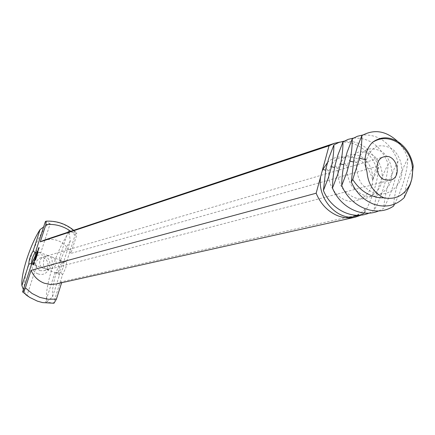 <?xml version="1.0" encoding="UTF-8"?>
<svg xmlns="http://www.w3.org/2000/svg" width="435" height="435" viewBox="0 0 435 435"><rect width="100%" height="100%" fill="white"/><g stroke="black" fill="none" stroke-linecap="round" stroke-linejoin="round"><path stroke-width="0.33" stroke-dasharray="2.17 1.63" d="M327.392 162.706C332.133 157.976 337.658 156.111 343.976 157.106C336.293 157.731 331.323 162.358 329.061 170.988C326.745 184.157 336.315 198.974 349.528 201.253C359.348 201.867 367.977 195.989 371.767 186.321C374.404 176.159 371.43 165.289 364.476 158.596C359.326 155.121 354.008 153.968 348.533 155.137C343.519 157.758 340.029 162.152 338.055 168.318C337.348 175.066 338.718 181.64 342.155 188.05C346.684 193.684 352.23 197.327 358.783 198.964C368.711 199.594 377.422 193.651 381.245 183.858C383.909 173.57 380.908 162.565 373.899 155.773C368.701 152.245 363.345 151.07 357.826 152.25C352.774 154.893 349.262 159.335 347.282 165.577C346.581 172.407 347.978 179.068 351.458 185.555C356.047 191.269 361.654 194.956 368.282 196.62C378.314 197.262 387.112 191.248 390.973 181.335C393.659 170.917 390.63 159.765 383.561 152.881C378.319 149.297 372.92 148.101 367.357 149.287C362.268 151.956 358.734 156.448 356.749 162.766C356.058 169.677 357.478 176.425 361.012 182.999C365.656 188.785 371.327 192.52 378.026 194.211C388.161 194.869 397.052 188.785 400.945 178.747C403.664 168.193 400.608 156.894 393.474 149.912C388.189 146.274 382.746 145.056 377.14 146.247C372.012 148.939 368.456 153.484 366.466 159.879L366.031 165.865L367.02 172.048M413.228 165.958C408.258 177.061 405.241 187.632 404.175 197.664M43.81 259.842C42.934 264.545 43.636 267.601 45.903 269.015L50.726 268.922L52.151 268.428L54.712 266.666L56.077 264.409C56.512 260.728 55.109 258.265 51.857 257.014L48.834 255.883L46.904 255.987L45.071 257.411L43.81 259.842M394.518 204.113C402.674 187.904 407.127 172.668 407.878 158.405L404.713 151.021L400.385 144.485M398.558 142.37L397.818 141.592M407.878 158.405C399.33 174.875 394.556 190.775 393.561 206.092M31.777 263.534L36.638 265.633L33.691 262.783L36.404 257.085L37.187 251.974L40.721 252.969L36.089 252.539M63.396 267.133L64.081 262.033L59.013 259.809L61.841 262.631C59.481 266.34 58.333 269.847 58.393 273.147L56.468 273.077L54.995 272.419L60.666 272.778L63.396 267.133M45.773 269.047L48.416 269.526C54.272 267.378 53.614 252.175 44.767 256.606C37.965 257.917 38.345 267.291 43.984 268.46L45.773 269.047M378.651 210.942L383.724 208.321C392.223 191.862 396.954 176.164 397.927 161.222C390.755 143.137 379.097 134.382 362.948 134.959M397.927 161.222C389.515 177.48 384.779 193.183 383.724 208.321M31.853 263.311L33.691 262.783M36.638 265.633L27.035 295.387L22.593 291.912M23.37 289.514L25.301 293.87L27.035 295.387M25.301 293.87L24.703 292.141C21.891 277.253 34.664 239.951 47.709 224.329L50.166 223.699L40.721 252.969M47.486 224.291L43.609 226.994M50.166 223.699L45.338 221.665M37.187 251.974L36.225 249.804M54.995 272.419L45.55 302.059L53.543 303.075L62.553 274.67L65.87 267.65L66.805 261.256L64.081 262.033M66.805 261.256L75.668 233.307L68.306 230.659L59.013 259.809M69.285 232.643L68.306 230.659M69.214 232.665L70.269 241.093L63.586 262.115L61.841 262.631M63.586 262.115C60.65 266.938 59.236 271.38 59.356 275.447L52.586 296.757L47.094 301.721L45.55 302.059M58.437 273.332L59.356 275.447M62.553 274.67L60.666 272.778M39.857 270.613L43.533 270.804C51.602 269.009 47.817 255.388 39.982 258.009C34.18 262 34.142 266.198 39.857 270.613M369.038 213.117L374.138 210.496C382.501 194.249 387.193 178.742 388.221 163.973C381.098 146.078 369.516 137.449 353.465 138.085M388.221 163.973C379.94 180.019 375.247 195.527 374.138 210.496M37.937 273.843C49.22 278.068 55.114 259.57 43.853 255.481C32.609 251.147 26.562 269.754 37.937 273.843M53.853 303.228L53.543 303.075M69.067 232.513C56.561 248.989 43.359 290.069 47.094 301.721M75.668 233.307L76.707 233.008L76.332 236.281L70.905 253.404L376.199 166.643L372.697 180.041L378.754 166.654C371.68 148.944 360.169 140.44 344.221 141.141M359.669 215.233L364.791 212.612L365.117 209.028L363.932 213.563L61.949 281.684L61.607 282.761M364.791 212.612C373.023 196.576 377.678 181.259 378.754 166.654M70.269 241.093C60.378 255.481 50.955 284.952 52.586 296.757M343.976 157.106C358.331 155.431 367.901 163.076 372.697 180.041M340.088 142.033C356.379 141.375 368.418 149.575 376.199 166.643M363.932 213.563L361.175 215.102M365.117 209.028C361.126 213.286 356.347 216.037 350.789 217.277M43.897 240.25C56.017 237.445 65.022 241.827 70.905 253.404M61.949 281.684L56.044 284.001M38.275 249.288L38.71 249.364L38.742 248.668L38.459 249.353M38.144 249.326L38.454 249.44M38.4 249.244L38.71 249.364M38.459 249.054L38.769 249.168M38.432 248.554L38.742 248.668M38.345 248.809L38.655 248.929M38.427 248.679L38.737 248.798M37.29 251.365L37.236 252.512L37.742 252.36L38.111 251.289L37.584 252.235L37.551 251.463M37.307 251.234L37.617 251.348M36.926 252.398L37.236 252.512M37.301 251.327L37.611 251.441M37.426 252.246L37.742 252.36M37.492 252.137L37.801 252.256M37.801 251.169L38.111 251.289M37.807 251.077L38.117 251.196M37.492 251.348L37.801 251.468M37.492 251.441L37.801 251.56M38.34 249.418L38.65 249.538L38.155 250.381L38.65 249.538M38.34 249.505L38.65 249.625M38.155 250.076L38.465 250.196M38.095 250.185L38.405 250.299M37.845 250.261L38.155 250.381M36.861 252.974L37.6 252.778L37.04 253.039M36.73 253.012L37.04 253.126M37.231 252.86L37.541 252.974M37.29 252.664L37.878 252.887L38.095 252.501L37.878 252.887M37.29 252.751L37.6 252.865M36.616 253.442L36.567 254.595L37.127 254.339L37.127 253.551L36.66 254.393L36.877 253.54M36.632 253.317L36.942 253.431M36.257 254.48L36.567 254.595M36.632 253.404L36.942 253.523M36.752 254.328L37.062 254.442M36.817 254.219L37.127 254.339M36.817 254.132L37.127 254.252M36.817 253.431L37.127 253.551M36.817 253.523L37.127 253.638M36.197 255.122L36.246 255.601M36.284 255.47L36.594 255.584L36.361 255.182M36.029 256.318L36.491 255.693M35.969 256.4L36.42 256.427L36.1 256.345L36.594 255.584M36.622 254.731L36.931 254.845L36.437 254.997M35.616 256.46L35.926 256.574M36.622 254.818L37.231 254.975L37.372 254.633L37.231 254.975M36.11 256.313L36.42 256.427M36.562 254.926L36.937 254.932M36.176 256.204L36.486 256.318M36.486 255.155L36.872 255.04M36.176 256.117L36.486 256.231M36.274 255.552L36.584 255.666M36.23 255.639L36.54 255.753M35.251 257.939L35.931 257.944L36.312 256.775L35.714 257.835L35.811 256.927L35.436 258.009M35.126 257.977L35.436 258.091M35.621 257.83L35.931 257.944M35.501 256.813L35.811 256.927M35.681 257.727L35.996 257.841M35.501 256.906L35.811 257.02M35.996 256.753L36.306 256.867M36.002 256.661L36.622 256.911L36.431 257.243L36.622 256.911M35.686 256.933L35.996 257.047M35.686 257.025L35.996 257.139M34.664 259.488L35.594 258.983L35.191 258.923L35.349 258.352L34.974 259.608M34.822 259.004L35.132 259.119M34.599 259.597L34.909 259.711M35.284 258.868L35.594 258.983M35.349 258.76L35.659 258.874M35.349 258.673L35.659 258.787M35.039 258.238L35.349 258.352M35.039 258.33L35.349 258.444M34.175 261.043L34.648 261.114L35.213 259.951L34.93 260.951L35.311 259.744L34.664 260.929L34.865 259.951L34.485 261.158M34.338 260.995L34.648 261.114M34.816 259.858L35.126 259.972M34.593 259.853L34.865 259.951M34.61 259.793L34.92 259.907M34.577 259.918L34.887 260.032M34.566 260.886L34.876 261M34.311 260.587L34.621 260.701M34.615 260.837L34.93 260.951M34.8 260.462L35.11 260.576M34.947 260.01L35.257 260.125M35.001 259.63L35.311 259.744M33.326 263.556L33.337 263.876M33.419 263.262L33.424 263.594M33.316 264.763L33.631 264.871L34.436 263.295L34.588 261.903L34.234 262M33.544 262.968L33.522 263.3M33.022 264.91L33.332 265.024M33.821 262.577L33.783 262.849M33.207 264.861L33.517 264.975M33.321 264.757L33.631 264.871M33.462 264.426L33.772 264.54M33.615 264.143L33.925 264.257M33.767 263.909L34.077 264.029M34.218 261.734L34.528 261.848M33.908 263.751L34.218 263.871M34.022 263.469L34.332 263.583M34.218 262.093L34.528 262.207M34.126 263.18L34.436 263.295M34.196 262.343L34.506 262.457M34.207 262.892L34.523 263.006M34.213 262.522L34.528 262.637M34.273 262.62L34.588 262.735M38.546 248.428L38.889 248.537L39.226 247.917L39.074 248.477L39.319 247.716L38.731 248.499M38.421 248.467L38.731 248.586M39.041 247.977L38.829 248.38L38.916 247.928M38.579 248.418L38.889 248.537M39.009 247.597L39.319 247.716M38.791 247.841L39.101 247.955M39.009 247.684L39.319 247.798M38.824 248.254L39.134 248.374M38.764 248.363L39.074 248.477M38.704 248.38L39.014 248.494M37.981 250.484L38.291 250.598M37.872 250.81L38.182 250.924M37.997 250.522L38.307 250.636M37.927 250.745L38.236 250.864M37.975 250.631L38.291 250.745M37.861 251.762L38.264 252.142L37.943 252.409L38.122 251.86M37.85 251.734L38.16 251.849M37.633 252.295L37.943 252.409M37.666 252.284L37.975 252.403M37.916 252.142L38.226 252.262M37.954 252.028L38.264 252.142M37.595 252.512L37.872 252.632M37.807 253.072L37.513 252.963L37.807 253.072M37.676 253.322L37.557 253.779L37.421 253.23M37.448 254.024L37.328 254.48L37.198 253.931M37.057 254.535L37.339 254.638M37.062 254.513L37.372 254.633M36.953 254.85L37.263 254.97M37.269 255.062L36.991 254.959L37.312 255.04L36.921 255.66L37.269 255.051M36.997 254.926L37.312 255.04M36.817 254.986L37.089 255.111M36.942 255.91L36.67 256.498L36.714 255.823M36.855 255.921L36.545 255.807L36.855 255.932M36.535 255.829L36.817 255.932M36.545 256.335L36.855 256.454M36.578 256.677L36.306 256.552M36.573 257.21L36.263 257.096L36.573 257.205M36.306 257.08L36.616 257.199M36.469 256.492L36.757 256.596M35.98 257.873L36.415 257.863L35.958 258.553L36.159 257.939M36.105 257.748L36.415 257.863M35.817 257.922L36.127 258.037M35.741 258.287L36.013 258.385M35.648 258.433L35.958 258.553M35.904 258.357L36.214 258.477M35.936 258.259L36.246 258.374M36.17 257.27L36.35 257.71L36.458 257.373M36.176 257.248L36.486 257.368M36.034 257.596L36.35 257.71M36.067 257.585L36.377 257.705M35.947 258.705L35.746 259.216L35.714 258.618L36.023 258.722M35.431 259.102L35.746 259.216M35.692 259.026L36.002 259.14M35.724 258.917L36.034 259.037M35.909 259.07L35.958 258.781L35.942 259.064M35.817 259.396L35.545 259.983L35.588 259.309M35.73 259.407L35.42 259.293L35.73 259.412M35.409 259.314L35.692 259.418M35.42 259.825L35.73 259.94M35.583 259.233L35.871 259.336M38.247 250.174L38.557 249.739L38.128 250.13M34.262 262.686L33.674 264.224L34.186 262.653M38.041 252.61L37.889 252.969L37.791 252.517L38.057 252.61M37.557 253.246L37.78 253.561L37.562 253.235M37.334 253.948L37.366 254.377L37.579 254.029M38.057 249.685L38.367 249.799M33.37 263.392L33.68 263.507M33.49 263.083L33.799 263.197M33.62 262.816L33.935 262.93M33.756 262.626L34.066 262.74M33.288 264.072L33.598 264.186M33.261 263.925L33.577 264.045M33.294 263.692L33.604 263.806M38.639 247.89L38.949 248.004M37.709 252.773L37.992 252.876M37.666 252.566L37.975 252.686M365.117 158.672L366.466 159.879L365.052 159.542M353.628 160.026L356.749 162.766L353.242 161.923M344.161 162.886L347.282 165.577L343.78 164.734M334.939 165.67L338.055 168.318L334.564 167.47M325.951 168.383L329.061 170.988L325.576 170.145M45.773 221.317C57.404 220.79 67.523 224.672 76.13 232.964M70.736 231.295L76.332 236.281M37.655 252.594L37.937 252.697M37.573 252.556L37.883 252.675M37.568 252.566L37.856 252.675M37.551 252.958L37.861 253.078M37.617 252.92L37.927 253.034M37.72 252.74L38.03 252.86M37.763 252.632L38.073 252.751M37.801 252.441L38.111 252.561M37.285 253.436L37.573 253.545M37.307 253.665L37.617 253.784M37.432 253.567L37.742 253.687M37.057 254.138L37.345 254.247M37.203 254.268L37.513 254.388M37.301 254.051L37.617 254.165M36.97 255.073L37.252 255.182M36.926 255.214L37.214 255.323M36.888 255.323L37.171 255.432M36.844 255.421L37.127 255.524M36.665 255.378L36.975 255.492M36.692 255.269L37.002 255.388M36.747 255.127L37.057 255.242M36.736 255.149L37.024 255.258M36.692 255.28L36.975 255.388M36.676 255.628L36.986 255.742M36.877 255.35L37.187 255.47M36.937 255.193L37.247 255.307M36.959 255.106L37.269 255.225M36.975 255.035L37.29 255.155M36.991 254.975L37.301 255.095M37.024 255.862L36.703 255.736M36.589 255.943L36.872 256.052M36.469 256.253L36.752 256.356M36.393 256.231L36.703 256.345M36.486 255.943L36.796 256.057M36.48 255.959L36.763 256.063M36.437 256.318L36.747 256.433M36.584 255.959L36.893 256.079M36.622 255.878L36.931 255.992M36.654 256.052L36.942 256.155M36.6 256.204L36.888 256.307M36.605 256.193L36.915 256.307M36.66 256.036L36.975 256.15M36.714 255.802L37.029 255.916M36.35 256.688L36.632 256.797M36.306 256.797L36.589 256.906M36.23 256.998L36.513 257.101M36.154 256.976L36.464 257.09M36.187 256.84L36.496 256.954M36.246 256.683L36.556 256.802M36.235 256.699L36.524 256.808M36.181 256.857L36.469 256.965M36.197 257.063L36.507 257.177M36.344 256.704L36.654 256.824M36.382 256.623L36.692 256.737M36.415 256.797L36.703 256.9M36.361 256.949L36.643 257.052M36.366 256.933L36.676 257.052M36.42 256.775L36.73 256.895M36.475 256.547L36.785 256.661M35.572 258.771L35.86 258.874M35.665 258.841L35.974 258.955M35.643 258.662L36.013 258.814M35.708 258.564L36.018 258.678M35.463 259.429L35.746 259.537M35.344 259.738L35.626 259.842M35.268 259.717L35.578 259.831M35.36 259.423L35.67 259.543M35.349 259.439L35.637 259.548M35.311 259.804L35.621 259.918M35.458 259.445L35.768 259.565M35.496 259.363L35.806 259.477M35.474 259.69L35.762 259.793M35.48 259.679L35.79 259.793M35.588 259.287L35.898 259.401M37.791 252.534L38.068 252.637M37.758 252.648L38.046 252.757M37.731 252.713L38.019 252.822M37.589 252.773L37.905 252.887M37.638 252.626L37.948 252.74M37.551 253.284L37.834 253.393M37.492 253.453L37.78 253.561M37.464 253.513L37.742 253.616M37.296 253.561L37.584 253.665M37.269 253.502L37.584 253.621M37.29 253.42L37.6 253.534M37.323 253.333L37.633 253.453M37.361 253.279L37.671 253.393M37.405 253.241L37.714 253.355M37.448 253.219L37.763 253.339M37.323 253.986L37.606 254.094M37.296 254.067L37.584 254.176M37.263 254.154L37.551 254.263M37.236 254.214L37.513 254.317M37.067 254.263L37.383 254.383M37.046 254.203L37.356 254.323M37.062 254.122L37.377 254.241M37.1 254.035L37.41 254.154M37.133 253.98L37.448 254.094M37.176 253.942L37.486 254.056M37.225 253.92L37.535 254.04M35.703 258.711L35.98 258.814M35.686 258.771L35.969 258.879M35.654 258.874L35.942 258.983M35.561 258.798L35.871 258.912M35.588 258.733L35.898 258.852M50.726 268.922L390.293 180.188M47.17 255.894L383.811 156.85M34.278 264.871L43.984 268.46M46.839 269.515L56.468 273.077M39.128 252.251L48.834 255.883M51.857 257.014L61.493 260.619M37.209 252.099L36.594 250.625M58.393 273.147L59.334 275.404M43.533 270.804L48.416 269.526M39.982 258.009L44.767 256.606M42.554 302.591L36.904 300.922L28.373 296.539M24.703 292.141L22.984 288.563M73.732 230.294L76.707 233.008M37.557 253.779L37.263 253.67M37.856 253.23L37.546 253.11M37.328 254.48L37.04 254.372M37.627 253.931L37.318 253.812"/><path stroke-width="0.65" d="M372.55 142.299C368.293 146.595 365.813 152.054 365.117 158.672L365.291 165.463L367.02 172.048C368.108 184.184 373.768 192.792 384.002 197.86C395.774 199.915 404.479 195.32 410.134 184.076L411.755 179.361C414.512 164.56 410.2 152.538 398.808 143.289C389.825 137.416 381.071 137.085 372.55 142.299C380.609 136.454 389.243 136.356 398.46 142.006C406.279 147.481 411.2 155.464 413.228 165.958L411.755 179.361L410.227 184.386L404.175 197.664C395.649 205.744 385.627 207.968 374.116 204.336C363.921 200.464 356.319 193.015 351.301 181.999L354.041 158.199L357.244 147.351L361.838 135.628C361.958 141.935 361.202 149.466 359.582 158.226L352.736 179.465C359.283 189.807 368.07 195.875 379.086 197.664L384.002 197.86M384.317 179.65L390.293 180.188C403.223 177.382 396.339 152.593 383.811 156.85C374.535 158.992 374.888 176.072 384.317 179.65M352.736 179.465L351.301 181.999M341.752 185.517C341.725 179.013 342.524 171.472 344.161 162.886L347.152 152.109L352.285 138.798C352.366 145.034 351.589 152.478 349.963 161.129L346.945 172.032L341.752 185.517C350.452 207.403 376.514 217.804 393.561 206.092L394.518 204.113M400.385 144.485L398.558 142.37M397.818 141.592C386.193 130.788 374.198 128.803 361.838 135.628M36.089 252.539L35.061 252.632C32.652 256.585 31.494 260.173 31.576 263.398L31.777 263.534M332.465 188.034C332.476 181.607 333.297 174.152 334.939 165.67L337.908 155.029L342.981 141.886C343.019 148.052 342.225 155.415 340.589 163.962L337.598 174.729L332.465 188.034C340.241 207.337 361.974 218.185 378.651 210.942M362.948 134.959L357.423 136.269L352.285 138.798M42.554 302.591L53.978 303.244L42.554 302.591L37.328 301.118L29.662 297.382L22.593 291.912L31.853 263.311L35.159 256.21L36.225 249.804L45.338 221.665L45.773 221.317L46.094 221.181L45.865 224.612L40.286 241.855L43.897 240.25L334.51 143.278L340.088 142.033M31.576 263.398L28.851 264.175L21.891 285.632L23.37 289.514M43.609 226.994L40.069 229.593L33.201 250.756L35.061 252.632M33.201 250.756C30.314 255.655 28.868 260.125 28.851 264.175M323.417 190.492L325.951 168.383L328.898 157.872L333.906 144.893C333.911 150.999 333.096 158.275 331.459 166.719L328.485 177.355L323.417 190.492C331.078 209.518 352.529 220.224 369.038 213.117M353.465 138.085L348.033 139.396L342.981 141.886M40.286 241.855L329.05 145.774L316.147 193.222L31.075 270.325L25.393 287.878C24.447 290.553 23.61 291.945 22.876 292.054M38.149 249.239L38.432 248.554L38.275 249.288M37.241 251.343L36.926 252.398L37.492 252.137L37.807 251.077L37.459 252.061L37.492 251.348L37.024 252.197L37.29 251.365M38.34 249.418L37.845 250.261L38.34 249.418M36.73 252.925L37.29 252.664L36.861 252.974M36.567 253.426L36.257 254.48L36.817 254.219L36.817 253.431L36.35 254.274L36.616 253.442M36.181 255.579L35.616 256.46L36.176 256.204L35.79 256.231L36.622 254.731L36.127 254.877L36.246 255.601M35.121 257.895L35.621 257.83L36.002 256.661L35.654 257.645L35.686 256.933L35.219 257.776L35.436 256.922L35.251 257.939M34.664 259.488L35.349 258.76L34.882 258.809L35.039 258.238L34.664 259.488M34.175 261.043L34.816 259.858L34.615 260.837L35.001 259.63L34.354 260.815L34.555 259.836L34.175 261.043M32.968 264.023L32.962 264.861L33.321 264.757L34.126 263.18L34.278 261.783L33.114 263.479L33.316 264.763M38.421 248.385L39.009 247.597L38.546 248.428M37.812 251.745L37.633 252.295L37.861 251.762M37.714 252.42L37.497 252.958L37.801 252.452M37.366 253.208L37.247 253.665L37.421 253.23M37.138 253.909L37.018 254.366L37.198 253.931M37.029 254.524L36.921 254.861L37.057 254.535M36.959 254.937L36.611 255.546L36.959 254.948M36.632 255.791L36.361 256.384L36.714 255.823M36.388 256.536L36.116 257.128L36.475 256.568M35.844 257.825L35.648 258.433L35.98 257.873M36.143 257.259L36.034 257.596L36.17 257.27M35.637 258.591L35.431 259.102L35.714 258.618M35.501 259.276L35.235 259.869L35.588 259.309M40.069 229.593C30.417 244.236 20.739 273.898 21.891 285.632M53.978 303.244L56.425 299.117L48.029 299.258L39.754 297.355L32.065 293.494L25.393 287.878M61.607 282.761L56.425 299.117M325.576 170.145L322.852 169.481L322.128 171.243M320.769 176.235C316.908 195.663 333.183 216.733 350.789 217.277L359.669 215.233M344.221 141.141L338.876 142.441L333.906 144.893M329.05 145.774L334.51 143.278M322.852 169.481L327.392 162.706M361.175 215.102L355.047 217.239C349.055 218.539 343.046 217.946 337.027 215.461C327.55 211.241 320.59 203.83 316.147 193.222M355.047 217.239L56.044 284.001L50.139 284.452L44.283 283.207C38.177 280.836 33.772 276.54 31.075 270.325M33.027 264.121L33.337 264.235M33.044 264.301L33.354 264.415M33.022 264.551L33.332 264.665M33.778 262.218L34.229 262.811M33.919 261.892L34.088 262.332M38.606 247.814L38.661 248.254M37.937 250.06L38.247 249.625L38.128 250.13M33.973 262.718L33.288 264.072L33.876 262.539M38.519 248.265L38.731 247.863M37.682 252.762L37.747 252.49L37.709 252.773M37.29 253.931L37.057 254.263L37.334 253.948M365.052 159.542L359.582 158.226M353.242 161.923L349.963 161.129M343.78 164.734L340.589 163.962M334.564 167.47L331.459 166.719M45.865 224.612C54.886 223.71 63.178 225.939 70.736 231.295M410.134 184.076L410.227 184.386M398.808 143.289L398.46 142.006M28.373 296.539L25.692 294.587M46.094 221.181C56.376 220.675 65.587 223.715 73.732 230.294"/></g></svg>
